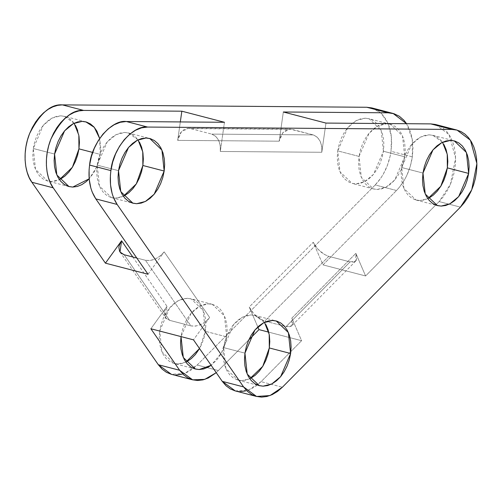 <?xml version="1.0" encoding="UTF-8"?>
<svg xmlns="http://www.w3.org/2000/svg" width="502" height="502" viewBox="0 0 502 502"><rect width="100%" height="100%" fill="white"/><g stroke="black" fill="none" stroke-linecap="round" stroke-linejoin="round"><path stroke-width="0.38" stroke-dasharray="2.51 1.88" d="M138.031 139.876L128.456 132.948L124.716 132.459L115.981 134.699L107.196 141.959L97.2 165.133L118.51 170.674L97.2 165.133L96.729 171.546L97.15 177.714L98.455 183.412L100.588 188.413L103.462 192.523L106.982 195.592L110.998 197.493L115.366 198.158L119.909 197.562L124.458 195.73M442.507 142.261L432.931 135.333L429.191 134.843L420.456 137.084L411.671 144.338L401.675 167.517L422.985 173.058L401.675 167.517L401.205 173.93L401.625 180.099L402.93 185.796L405.064 190.798L407.938 194.908L411.458 197.976L415.474 199.878L419.841 200.543L424.385 199.947L428.934 198.114M264.466 322.34L254.897 315.419L251.151 314.93L242.416 317.17L233.637 324.424L223.641 347.597L244.951 353.138L223.641 347.597L223.17 354.01L223.591 360.179L224.89 365.876L227.023 370.878L229.903 374.988L233.417 378.056L237.44 379.958L241.801 380.623L246.344 380.027L250.9 378.194M99.666 138.477L100.256 154.403L92.688 152.432L100.256 154.403L98.907 160.809L96.729 166.959L93.811 172.625L89.174 178.819L96.591 167.285L100.256 154.403L100.733 147.99L99.666 138.477M74.108 123.247L64.532 116.32L60.786 115.83L52.057 118.07L43.272 125.324L33.276 148.504L54.586 154.045L33.276 148.504L34.632 142.097L36.803 135.948L39.721 130.282L43.272 125.324L47.313 121.271L51.693 118.265L56.243 116.426L60.786 115.83L65.461 116.596M359.062 156.429L369.058 133.256L377.837 126.002L386.571 123.762L390.318 124.251L402.478 135.829L404.731 156.787L383.428 151.246L381.175 130.282L369.008 118.704L365.261 118.215L356.533 120.455L347.748 127.709L337.752 150.889L359.062 156.429L360.411 150.023L362.588 143.873L365.506 138.207L369.058 133.256L373.099 129.196L377.479 126.19L382.028 124.358L386.571 123.762L390.939 124.427L394.955 126.328L398.469 129.397L401.349 133.507L403.482 138.508L404.781 144.206L405.208 150.374L404.731 156.787L403.382 163.194L401.205 169.343L398.287 175.01L394.741 179.961L390.7 184.021L386.32 187.026L381.765 188.859L377.222 189.455L372.861 188.79L368.838 186.888L365.324 183.82L362.444 179.71L360.31 174.709L359.012 169.011L358.591 162.843L359.062 156.429L337.752 150.889L339.107 144.482L341.278 138.332L344.203 132.666L347.748 127.709L351.789 123.655L356.169 120.649L360.718 118.811L365.261 118.215L369.629 118.88L373.645 120.787L377.165 123.85L380.045 127.966L382.173 132.961L383.478 138.659L383.898 144.833L383.428 151.246L382.072 157.647L379.895 163.803L376.977 169.463L373.432 174.42L369.39 178.48L365.01 181.479L360.461 183.318L355.912 183.914L351.551 183.249L347.528 181.347L344.014 178.279L341.134 174.169L339.007 169.168L337.702 163.47L337.281 157.295L337.752 150.889L340.005 171.847L352.172 183.425L355.912 183.914L364.647 181.674L373.432 174.42L383.428 151.246L404.731 156.787L394.741 179.961L385.956 187.215L377.222 189.455L373.482 188.965L361.314 177.388L359.062 156.429M186.97 361.565L182.421 363.398L177.877 363.994L173.51 363.329L169.494 361.427L165.98 358.359L163.1 354.249L160.966 349.248L159.667 343.55L159.241 337.382L159.718 330.969L181.015 336.604L191.017 313.336L199.802 306.082L208.537 303.842L212.277 304.331L224.444 315.909L226.697 336.867L205.387 331.326L203.134 310.368L190.973 298.79L187.227 298.295L178.492 300.541L169.714 307.795L159.718 330.969L181.027 336.509L182.377 330.103L184.554 323.953L187.472 318.293L191.017 313.336L195.058 309.276L199.438 306.27L203.994 304.438L208.537 303.842L212.898 304.507L216.92 306.408L220.434 309.477L223.315 313.587L225.448 318.588L226.747 324.286L227.168 330.454L226.697 336.867L225.348 343.274L223.17 349.423L220.252 355.09L216.701 360.041L211.129 365.299L221.558 352.793L226.697 336.867L205.387 331.326L204.038 337.733L201.86 343.883L199.526 348.557L205.387 331.326L205.864 324.913L205.437 318.739L204.138 313.047L202.005 308.046L199.125 303.936L195.611 300.867L191.595 298.966L187.227 298.295L182.684 298.891L178.135 300.729L173.755 303.735L169.714 307.795L166.162 312.746L163.244 318.412L161.067 324.562L159.718 330.969L161.97 351.927L174.138 363.504L177.877 363.994L185.872 362.124M435.322 124.446L439.639 126.008L443.605 128.543L447.119 131.995L450.106 136.287L452.497 141.307L454.235 146.948L455.27 153.079L455.59 159.548L455.182 166.206L454.059 172.901L452.239 179.471L449.773 185.771L446.717 191.645L443.14 196.96L439.124 201.584L460.434 207.131L439.124 201.584L365.6 275.962L355.855 253.366L356.909 257.476L356.182 260.544L353.778 262.094L350.076 261.893L286.071 326.626L264.761 321.085C258.028 318.695 252.851 314.007 249.237 307.017L257.827 326.934L249.237 307.017L313.242 242.278L322.981 264.874L396.511 190.496L399.429 187.252L404.606 179.691L406.796 175.468L410.253 166.394L412.343 156.844L412.977 148.297L412.412 140.071L410.68 132.472L407.837 125.807L406.576 123.705L412.305 139.343L412.343 156.844L391.039 151.303L391.409 137.033L388.033 123.354L381.024 113.075L371.813 107.917M132.81 256.999L167.022 306.371L150.876 328.766L167.022 306.371L164.744 310.87L164.436 315.099L166.143 318.425L169.601 320.339L190.911 325.88L195.604 326.093L200.813 324.562L203.36 323.213L207.859 319.592L209.635 317.459L193.496 339.848L209.635 317.459L164.185 251.866L160.282 255.938L155.356 258.969L150.148 260.494L145.461 260.287L190.911 325.88L169.601 320.339L124.151 254.746L169.601 320.339L165.459 317.609L167.022 306.371L132.81 256.999M216.243 372.679L248.754 339.954L216.243 372.679M283.335 111.99L279.181 141.188L177.689 140.391L180.312 121.936L177.689 140.391L181.385 131.806L188.457 128.305L190.421 128.568L188.3 128.305L184.146 129.485L180.638 132.748L178.298 137.598L177.689 140.391L279.181 141.188L280.787 135.81L283.768 131.675L287.677 129.409L291.913 129.359L190.421 128.568L211.725 134.109L190.421 128.568L291.913 129.359L313.217 134.906L289.949 129.102L282.877 132.603L279.181 141.188L283.335 111.99M181.649 374.335L187.008 372.434L192.228 369.303L197.167 365.036L375.201 184.956L380.83 178.091L383.296 174.144L387.381 165.472L390.167 156.109L391.039 151.303L391.667 142.756L391.102 134.523L389.37 126.931L386.527 120.267L382.687 114.782L378 110.691L371.882 107.936M171.176 374.254L176.315 374.944M60.535 179.095L55.986 180.933L51.436 181.529L47.075 180.864L43.053 178.963L39.539 175.895L36.659 171.784L34.531 166.783L33.226 161.086L32.806 154.917L33.276 148.504L35.529 169.463L47.696 181.04L51.436 181.529L59.431 179.66M65.153 116.495L69.169 118.403L72.69 121.465L75.57 125.582M77.697 130.583L79.002 136.274M435.736 124.546L449.121 134.68L455.584 158.055L450.438 184.253L439.124 201.584L365.6 275.962L355.855 253.366L355.767 261.04L350.076 261.893L286.071 326.626L288.054 326.953L291.166 326.262L292.766 323.909L292.597 320.251L291.857 318.105L291.769 325.779L286.071 326.626L264.761 321.085L328.766 256.346C322.027 253.956 316.856 249.268 313.242 242.278L249.237 307.017L253.742 313.756L260.312 319.165L264.761 321.085L328.766 256.346L350.076 261.893L328.766 256.346L324.317 254.426L317.741 249.023L313.242 242.278L322.981 264.874L365.6 275.962L322.981 264.874L396.511 190.496L375.201 184.956L197.167 365.036L218.477 370.583L197.167 365.036L184.805 373.369L171.326 374.291M235.256 390.92L248.728 389.998L261.09 381.664L301.595 340.695L291.857 318.105L355.855 253.366L291.857 318.105L301.595 340.695L268.752 332.155L301.595 340.695L261.09 381.664L282.4 387.211L261.09 381.664L256.152 385.931L250.931 389.063L245.572 390.964M375.201 184.956C383.616 176.114 388.893 164.894 391.039 151.303L412.343 156.844C410.203 170.442 404.926 181.655 396.511 190.496L375.201 184.956M136.801 258.034L145.461 260.287L136.801 258.034M148.04 274.255L164.185 251.866L148.04 274.255M224.457 122.281L220.303 151.478L220.284 145.68L218.652 140.347L215.647 136.28L211.725 134.109L313.217 134.906L317.138 137.077L320.144 141.137L321.782 146.477L321.795 152.275L325.949 123.078L321.795 152.275C322.372 143.296 319.51 137.504 313.217 134.906L211.725 134.109C218.019 136.707 220.88 142.499 220.303 151.478L321.795 152.275L220.303 151.478L224.457 122.281M240.245 391.573L235.099 390.882M265.928 324.675L263.054 320.565L259.534 317.496L255.518 315.595L251.151 314.93L246.607 315.526L242.058 317.358L237.678 320.364L233.637 324.424L230.085 329.375L227.168 335.041L224.99 341.191L223.641 347.597L225.894 368.556L238.061 380.133L241.801 380.623L249.795 378.753M443.969 144.595L441.089 140.478L437.575 137.416L433.552 135.515L429.191 134.843L424.642 135.44L420.092 137.278L415.712 140.284L411.671 144.338L408.126 149.295L405.208 154.961L403.031 161.111L401.675 167.517L403.928 188.476L416.095 200.053L419.841 200.543L427.829 198.673M139.493 142.21L136.613 138.094L133.099 135.032L129.077 133.13L124.716 132.459L120.166 133.055L115.617 134.894L111.237 137.899L107.196 141.959L103.65 146.91L100.733 152.577L98.555 158.726L97.2 165.133L99.452 186.091L111.62 197.669L115.366 198.158L123.354 196.288M164.185 251.866C158.638 258.442 152.395 261.247 145.461 260.287L190.911 325.88C197.851 326.84 204.094 324.035 209.635 317.459L164.185 251.866M128.456 132.948L149.765 138.496M432.931 135.333L454.241 140.88M254.897 315.419L276.2 320.96M85.842 121.867L64.532 116.32M390.318 124.251L369.008 118.704M212.277 304.331L190.973 298.79M195.441 369.052L174.138 363.504M373.482 188.965L352.172 183.425M69.006 186.581L47.696 181.04M238.061 380.133L259.365 385.68M416.095 200.053L437.405 205.594M111.62 197.669L132.93 203.21M120.009 252.017L165.459 317.609M355.767 261.04L291.769 325.779M188.457 128.305L289.949 129.102"/><path stroke-width="0.75" d="M124.458 195.73L128.838 192.724L132.879 188.664L136.431 183.707L139.349 178.047L141.52 171.897L142.875 165.491L164.179 171.031L154.189 194.205L145.404 201.459L136.669 203.705L132.93 203.21L120.762 191.632L118.51 170.674L118.039 177.087L118.459 183.261L119.765 188.953L121.892 193.954L124.772 198.064L128.286 201.133L132.308 203.034L136.669 203.705L141.219 203.109L145.768 201.271L150.148 198.265L154.189 194.205L157.735 189.254L160.653 183.588L162.83 177.438L164.179 171.031L164.656 164.618L164.236 158.45L162.93 152.752L160.797 147.751L157.923 143.641L154.403 140.573L150.387 138.671L146.019 138.006L141.476 138.602L136.927 140.434L132.547 143.44L128.506 147.5L124.954 152.457L122.036 158.117L119.859 164.267L118.51 170.674L128.506 147.5L137.291 140.246L146.019 138.006L149.765 138.496L161.933 150.073L164.179 171.031L142.875 165.491L142.756 151.842L138.031 139.876M428.934 198.114L433.314 195.109L437.355 191.049L440.907 186.091L443.824 180.431L446.002 174.276L447.351 167.875L468.661 173.416L458.665 196.589L449.88 203.843L441.145 206.084L437.405 205.594L425.238 194.017L422.985 173.058L422.515 179.471L422.935 185.646L424.24 191.337L426.367 196.338L429.248 200.449L432.762 203.517L436.784 205.418L441.145 206.084L445.694 205.487L450.244 203.655L454.624 200.649L458.665 196.589L462.21 191.638L465.128 185.972L467.306 179.823L468.661 173.416L469.132 167.003L468.711 160.835L467.406 155.137L465.272 150.136L462.398 146.026L458.878 142.957L454.862 141.056L450.495 140.391L445.952 140.987L441.402 142.819L437.022 145.825L432.981 149.885L429.43 154.842L426.512 160.502L424.334 166.651L422.985 173.058L432.981 149.885L441.766 142.631L450.495 140.391L454.241 140.88L466.408 152.457L468.661 173.416L447.351 167.875L447.232 154.227L442.507 142.261M250.9 378.194L255.28 375.189L259.321 371.129L262.866 366.171L265.784 360.511L267.961 354.362L269.31 347.955L290.62 353.496L280.624 376.676L271.846 383.93L263.111 386.17L259.365 385.68L247.204 374.103L244.951 353.138L244.474 359.551L244.901 365.726L246.2 371.417L248.333 376.418L251.213 380.535L254.727 383.597L258.743 385.505L263.111 386.17L267.654 385.574L272.203 383.735L276.583 380.729L280.624 376.676L284.176 371.718L287.094 366.052L289.271 359.903L290.62 353.496L291.097 347.083L290.671 340.914L289.372 335.217L287.238 330.216L284.358 326.105L280.844 323.037L276.828 321.136L272.46 320.471L267.917 321.067L263.368 322.905L258.988 325.905L254.947 329.965L251.395 334.922L248.477 340.582L246.3 346.738L244.951 353.138L254.947 329.965L263.726 322.711L272.46 320.471L276.2 320.96L288.368 332.537L290.62 353.496L269.31 347.955L269.191 334.307L264.466 322.34M393.122 113.465L406.576 123.705L403.997 120.323L399.31 116.238L393.951 113.697L388.134 112.812L393.122 113.465L371.813 107.917L366.824 107.265L388.134 112.812L283.335 111.99L325.949 123.078L430.747 123.894L452.057 129.441L147.582 127.056L126.272 121.509C111.488 119.438 91.314 143.39 89.588 165.07L110.898 170.617C112.624 148.937 132.792 124.979 147.582 127.056L126.272 121.509L224.457 122.281L181.843 111.193L83.658 110.427L78.939 110.904L74.183 112.392L69.508 114.864L65.015 118.252L60.817 122.482L57.002 127.458L53.67 133.061L50.89 139.161L48.732 145.605L47.244 152.257L46.466 158.958L46.41 165.541L47.081 171.866L48.462 177.771L50.52 183.13L53.206 187.811L105.426 263.167L121.572 240.778L132.81 256.999L121.572 240.778L105.426 263.167L148.04 274.255L95.819 198.899L117.129 204.439L243.57 386.904L222.26 381.363L193.496 339.848L150.876 328.766L179.641 370.275L183.355 374.611L187.679 377.818L192.479 379.794L197.625 380.491L202.959 379.876L208.311 377.975L216.243 372.679L204.76 379.38L192.636 379.832L179.641 370.275L158.337 364.734L162.046 369.064L166.369 372.271L171.176 374.254M54.586 154.045L64.582 130.871L73.361 123.617L82.096 121.377L85.842 121.867L94.294 127.357L99.666 138.477L96.873 131.122L93.993 127.012L90.479 123.944L86.463 122.042L82.096 121.377L77.553 121.973L73.003 123.806L68.623 126.811L64.582 130.871L61.031 135.829L58.113 141.489L55.935 147.638L54.586 154.045L54.116 160.458L54.536 166.633L55.835 172.324L57.968 177.325L60.849 181.435L64.363 184.504L68.379 186.405L72.746 187.07L77.289 186.474L81.839 184.642L86.218 181.636L89.174 178.819L72.746 187.07L69.006 186.581L56.839 175.003L54.586 154.045M79.002 136.274L79.423 142.449L78.952 148.862L92.688 152.432L78.952 148.862L78.833 135.214L74.108 123.247M248.754 339.954L258.982 329.607L257.827 326.934L258.982 329.607L268.752 332.155L258.982 329.607L248.754 339.954M371.882 107.936L366.824 107.265L62.348 104.88C50.784 103.889 39.865 113.465 29.58 133.614C21.473 153.763 25.596 174.351 31.896 182.27L53.206 187.811L105.426 263.167L148.04 274.255L95.819 198.899L92.155 191.959L90.818 187.986L89.212 179.27L89.092 169.877L89.588 165.07L91.389 156.53L94.294 148.328L98.185 140.78L102.916 134.172L108.306 128.763L114.149 124.753L120.21 122.306L126.272 121.509L224.457 122.281L181.843 111.193L180.312 121.936L181.843 111.193L83.658 110.427L62.348 104.88L57.63 105.357L52.879 106.851L48.198 109.317L43.705 112.705L39.507 116.941L35.692 121.917L32.36 127.521L29.58 133.614L27.422 140.064L25.935 146.716L25.156 153.411L25.1 160L25.771 166.319L27.152 172.23L29.21 177.589L31.896 182.27L158.337 364.734L171.326 374.291L192.636 379.832M181.015 336.604L183.293 357.512L195.441 369.052L199.187 369.541L211.129 365.299L208.28 367.106L203.73 368.945L199.187 369.541L194.82 368.87L190.804 366.968L187.284 363.906L184.41 359.79L182.276 354.788L180.977 349.097L180.551 342.922L181.027 336.509M176.315 374.944L181.649 374.335M185.872 362.124L199.526 348.557L195.391 354.5L191.35 358.56L186.97 361.565M59.431 179.66L72.395 167.26L78.952 148.862L77.597 155.262L75.419 161.418L72.501 167.078L68.956 172.035L64.915 176.095L60.535 179.095M75.57 125.582L77.697 130.583M457.046 130.093L470.424 140.227L476.894 163.596L471.748 189.794L460.434 207.131L464.45 202.501L468.027 197.186L471.083 191.312L473.549 185.018L475.369 178.442L476.492 171.747L476.9 165.089L476.58 158.619L475.538 152.495L473.806 146.854L471.416 141.828L468.429 137.542L464.908 134.084L460.943 131.549L456.625 129.987L452.057 129.441L457.046 130.093L435.736 124.546L430.747 123.894L452.057 129.441L147.582 127.056L141.52 127.853L135.452 130.3L129.616 134.304L124.226 139.713L119.495 146.32L115.604 153.869L112.699 162.077L110.898 170.617L110.396 175.424L110.522 184.811L112.128 193.527L113.465 197.499L117.129 204.439C111.249 195.485 109.172 184.209 110.898 170.617L89.588 165.07C87.863 178.668 89.94 189.944 95.819 198.899L117.129 204.439L243.57 386.904L247.279 391.24L251.602 394.446L256.409 396.423L261.548 397.12L266.882 396.505L272.241 394.61L277.462 391.478L282.4 387.211L460.434 207.131L282.4 387.211L270.038 395.545L256.56 396.467L243.57 386.904L222.26 381.363L193.496 339.848L150.876 328.766L179.641 370.275L158.337 364.734L31.896 182.27L53.206 187.811C46.899 179.898 42.777 159.303 50.89 139.161C61.169 119.012 72.093 109.43 83.658 110.427L62.348 104.88L366.824 107.265L388.134 112.812L283.335 111.99L325.949 123.078L430.747 123.894L435.322 124.446M124.151 254.746L136.801 258.034L124.151 254.746L120.687 252.832L119.589 251.32L118.88 247.467L119.288 245.271L121.572 240.778L120.009 252.017L124.151 254.746M245.572 390.964L240.245 391.573M235.099 390.882L230.292 388.899L225.969 385.699L222.26 381.363L235.256 390.92L256.56 396.467M249.795 378.753L262.753 366.353L269.31 347.955L269.787 341.542L269.361 335.367L268.062 329.676L265.928 324.675M427.829 198.673L440.794 186.273L447.351 167.875L447.822 161.462L447.401 155.287L446.096 149.596L443.969 144.595M123.354 196.288L136.318 183.889L142.875 165.491L143.346 159.078L142.926 152.903L141.62 147.211L139.493 142.21"/></g></svg>
